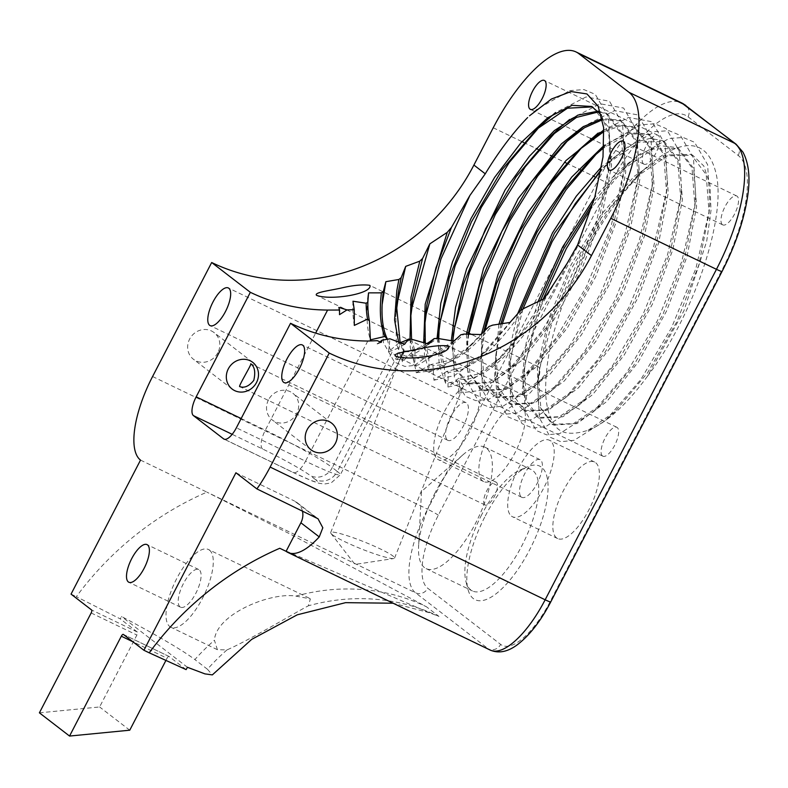 <?xml version="1.0" encoding="UTF-8"?>
<svg xmlns="http://www.w3.org/2000/svg" width="788" height="788" viewBox="0 0 788 788"><rect width="100%" height="100%" fill="white"/><g stroke="black" fill="none" stroke-linecap="round" stroke-linejoin="round"><path stroke-width="0.59" stroke-dasharray="3.94 2.96" d="M485.319 515.933A74.19 27.403 115.8 0 1 527.211 466.92A74.19 27.403 115.8 0 1 532.107 544.872A74.19 27.403 115.8 0 1 468.033 589.552A74.19 27.403 115.8 0 1 485.319 515.933M481.685 514.751A67.443 24.911 -64.2 0 0 465.974 581.682A67.443 24.911 -64.2 0 0 472.475 590.98A67.443 24.911 -64.2 0 0 524.217 541.07A67.443 24.911 -64.2 0 0 531.102 469.5A67.443 24.911 -64.2 0 0 519.765 470.2A67.443 24.911 -64.2 0 0 481.685 514.751M647.48 376.201A151.759 56.046 115.8 0 1 588.114 430.258C570.453 435.863 559.037 433.617 553.856 423.52C549.108 416.566 546.38 406.657 545.7 393.803C545.168 370.784 549.128 346.159 557.579 319.928C563.568 300.711 571.261 281.464 580.677 262.177C596.368 229.288 622.835 189.169 646.731 167.125C678.754 139.397 707.22 135.26 716.164 173.971C726.497 217.823 694.041 315.348 647.48 376.201L683.856 310.964L706.678 241.384L710.993 210.426L710.008 184.747L703.763 165.933L692.652 155.177L667.288 155.876L635.581 177.398L601.244 217.724L570.63 269.9L548.527 325.365L538.431 375.019L540.814 407.869L553.649 425.106L577.092 423.589L606.878 401.447L638.329 361.958L666.53 311.083L687.038 256.494L696.612 206.456L693.647 168.484L678.468 148.341L653.114 149.04L621.397 170.553L593.315 202.28M484.778 504.812A12.677 4.679 115.8 0 1 486.6 491.111A12.677 4.679 115.8 0 1 496.105 482.167A12.677 4.679 115.8 0 1 494.381 496.499A12.677 4.679 115.8 0 1 485.083 505.01A12.677 4.679 115.8 0 1 484.778 504.812M643.579 163.934A16.056 5.93 115.8 0 1 645.874 146.588A16.056 5.93 115.8 0 1 657.921 135.26A16.056 5.93 115.8 0 1 656.286 152.291A16.056 5.93 115.8 0 1 643.963 164.18A16.056 5.93 115.8 0 1 643.579 163.934M722.389 224.649A16.056 5.93 115.8 0 1 724.694 207.303A16.056 5.93 115.8 0 1 736.731 195.976A16.056 5.93 115.8 0 1 735.096 213.006A16.056 5.93 115.8 0 1 722.783 224.895A16.056 5.93 115.8 0 1 722.389 224.649M602.495 455.956A16.056 5.93 115.8 0 1 604.79 438.611A16.056 5.93 115.8 0 1 616.837 427.283A16.056 5.93 115.8 0 1 617.231 427.529A16.056 5.93 115.8 0 1 614.926 444.875A16.056 5.93 115.8 0 1 602.879 456.193A16.056 5.93 115.8 0 1 602.495 455.956M523.675 395.241A16.056 5.93 115.8 0 1 525.98 377.895A16.056 5.93 115.8 0 1 538.027 366.568A16.056 5.93 115.8 0 1 538.411 366.814A16.056 5.93 115.8 0 1 536.116 384.16A16.056 5.93 115.8 0 1 524.069 395.478A16.056 5.93 115.8 0 1 523.675 395.241M482.64 480.936A42.493 15.691 115.8 0 1 488.737 435.015A42.493 15.691 115.8 0 1 520.612 405.042A42.493 15.691 115.8 0 1 516.278 450.135A42.493 15.691 115.8 0 1 483.674 481.576A42.493 15.691 115.8 0 1 482.64 480.936M556.614 537.928A42.493 15.691 115.8 0 1 562.711 492.007A42.493 15.691 115.8 0 1 594.585 462.034A42.493 15.691 115.8 0 1 590.251 507.117A42.493 15.691 115.8 0 1 557.648 538.568A42.493 15.691 115.8 0 1 556.614 537.928M435.321 492.382A67.443 24.911 -64.2 0 0 418.595 546.271A67.443 24.911 -64.2 0 0 426.111 568.611A67.443 24.911 -64.2 0 0 477.853 518.691A67.443 24.911 -64.2 0 0 484.738 447.121A67.443 24.911 -64.2 0 0 462.566 455.149A67.443 24.911 -64.2 0 0 435.321 492.382M140.52 460.103L206.899 492.136A303.508 281.208 127.6 0 0 76.347 596.683L120.298 618.905L121.45 616.452C154.615 633.907 183.899 651.085 194.872 659.576A202.339 187.475 -52.4 0 1 214.425 640.23L217.389 649.686L226.983 649.903C249.648 640.014 296.386 611.951 308.404 605.795L310.374 598.85L295.845 596.112C270.836 591.886 216.129 614.088 214.425 640.23M279.77 548.271L429.371 612.719L438.946 616.413L426.387 606.73L290.201 534.087L206.899 492.136L415.542 592.822A9.446 8.747 127.6 0 0 427.776 588.272L500.646 644.407A65.512 24.192 -64.2 0 0 550.241 601.441L721.542 270.964A103.573 38.248 -64.2 0 0 738.218 155.472L688.032 116.811A103.573 38.248 -64.2 0 0 609.626 184.747L438.325 515.214A65.512 24.192 -64.2 0 0 427.776 588.272M437.478 459.148A42.493 15.691 -64.2 0 0 438.522 459.788A42.493 15.691 -64.2 0 0 471.116 428.337A42.493 15.691 -64.2 0 0 475.45 383.254A42.493 15.691 -64.2 0 0 443.575 413.227A42.493 15.691 -64.2 0 0 437.478 459.148M447.387 440.029A20.912 7.722 -64.2 0 0 447.899 440.344A20.912 7.722 -64.2 0 0 463.935 424.87A20.912 7.722 -64.2 0 0 466.072 402.688A20.912 7.722 -64.2 0 0 450.391 417.433A20.912 7.722 -64.2 0 0 447.387 440.029M511.451 516.13A42.493 15.691 -64.2 0 0 512.495 516.77A42.493 15.691 -64.2 0 0 545.089 485.329A42.493 15.691 -64.2 0 0 549.423 440.236A42.493 15.691 -64.2 0 0 517.549 470.209A42.493 15.691 -64.2 0 0 511.451 516.13M521.361 497.021A20.912 7.722 -64.2 0 0 521.873 497.336A20.912 7.722 -64.2 0 0 537.918 481.862A20.912 7.722 -64.2 0 0 540.046 459.68A20.912 7.722 -64.2 0 0 524.365 474.425A20.912 7.722 -64.2 0 0 521.361 497.021M540.253 300.967L524.247 368.183L526.63 401.023L539.465 418.261L562.908 416.754L592.704 394.601L624.145 355.112L652.356 304.237L672.854 249.648L682.438 199.61L679.463 161.648L664.294 141.495L638.93 142.195L607.223 163.717L601.155 169.617M520.454 310.748L510.072 361.337L512.446 394.177L525.291 411.425L548.734 409.908L578.53 387.755L609.971 348.266L638.172 297.391L658.679 242.812L668.254 192.764L665.289 154.803L650.11 134.649L629.454 133.773L603.835 147.681M500.784 324.124L495.888 354.492L498.272 387.332L511.107 404.579L534.55 403.062L564.346 380.919L595.787 341.431L623.997 290.555L644.495 235.967L654.079 185.919L651.105 147.957L635.936 127.814L621.446 125.686L603.933 131.547M483.694 331.748L481.714 347.656L484.088 380.486L496.933 397.733L520.366 396.226L550.172 374.073L581.603 334.585L609.823 283.7L630.321 229.121L639.895 179.073L636.921 141.121L621.752 120.968L602.505 119.707M468.171 334.339L467.53 340.81L469.914 373.65L482.749 390.897L506.191 389.38L535.998 367.228L567.429 327.739L595.639 276.854L616.137 222.275L625.721 172.227L622.747 134.275L607.578 114.122L598.89 111.847M452.972 341.007L456.488 369.099L468.574 384.051L492.007 382.535L521.814 360.382L553.255 320.893L581.465 270.008L601.963 215.429L611.537 165.382L608.563 127.429L592.546 106.892M438.739 338.663L444.235 366.686L445.634 383.332L459.896 380.683L463.383 385.962L458.32 393.133L460.025 378.929C486.915 384.662 536.569 330.881 567.36 263.005M646.731 167.125L642.959 170.533L610.375 207.815L580.49 255.43L554.407 313.693L539.632 368.774L537.643 385.066L539.445 418.024L550.428 437.379L560.908 441.723L574.088 440.315L605.509 420.546L640.851 379.501L671.573 327.641L695.873 268.521L708.875 212.583L709.88 202.831L707.644 164.751L694.533 142.273L683.196 137.506L669.111 138.471L635.916 157.393L628.775 163.687L591.857 206.998M542.981 299.43L525.458 361.928L523.468 378.22L525.271 411.188L536.254 430.534L546.734 434.887L559.904 433.479L593.364 411.838L626.667 372.665L657.389 320.795L681.699 261.675L694.701 205.737L695.705 195.985L693.47 157.905L680.359 135.428L669.022 130.66L654.936 131.626L621.732 150.547L600.958 170.769M522.877 309.162L511.274 355.092L509.284 371.384L511.087 404.342L522.07 423.688L532.55 428.042L545.72 426.633L579.19 404.993L612.483 365.819L643.205 313.949L667.515 254.829L680.517 198.891L681.521 189.14L679.286 151.06L666.175 128.582L654.838 123.814L640.752 124.79L607.548 143.702L603.884 146.863M600.417 150.006L596.654 153.601M502.291 323.888L497.1 348.247L495.11 364.539L496.903 397.497L507.886 416.842L518.366 421.196L531.545 419.787L565.006 398.147L598.309 358.973L629.031 307.113L653.341 247.993L666.333 192.055L667.337 182.294L665.111 144.224L652.001 121.736L628.617 117.461L598.053 133.113M586.242 143.16L582.46 146.775M484.935 330.536L480.926 357.693L482.729 390.651L493.712 410.006L504.192 414.35L517.361 412.942L550.822 391.301L584.125 352.128L614.847 300.267L639.157 241.148L652.159 185.21L653.163 175.458L650.927 137.378L637.817 114.9L614.433 110.625L583.869 126.277M572.058 136.314L568.286 139.929M468.771 334.368L466.742 350.857L468.545 383.815L479.528 403.161L490.008 407.514L503.187 406.106L536.648 384.465L569.941 345.292L600.673 293.422L624.973 234.302L637.975 178.364L638.979 168.612L636.743 130.532L623.633 108.055L600.259 103.78L569.685 119.431M453.051 338.791L452.568 344.011L454.361 376.969L465.353 396.315L475.824 400.668L489.003 399.26L522.464 377.619L555.767 338.446L586.489 286.576L610.798 227.466L623.791 171.518L624.805 161.767L622.569 123.686L609.459 101.209L586.075 96.934L555.52 112.576M543.7 122.632L539.928 126.238M438.877 331.945L438.384 337.166M438.286 338.564L439.113 364.844L445.634 383.332M209.46 550.152A43.163 15.937 115.8 0 1 203.274 596.802A43.163 15.937 115.8 0 1 170.888 627.258A43.163 15.937 115.8 0 1 175.291 581.445A43.163 15.937 115.8 0 1 208.416 549.502A43.163 15.937 115.8 0 1 209.46 550.152M180.058 606.898A20.912 7.722 115.8 0 1 183.052 584.292A20.912 7.722 115.8 0 1 198.734 569.547A20.912 7.722 115.8 0 1 196.606 591.739A20.912 7.722 115.8 0 1 180.56 607.213A20.912 7.722 115.8 0 1 180.058 606.898M226.983 649.903A202.339 187.475 127.6 0 0 207.441 669.258L212.346 674.883M207.441 669.258L194.872 659.576M39.4 712.835L99.603 706.964L136.885 635.039A2.699 0.995 -64.2 0 0 137.319 632.025L120.298 618.905M129.754 730.2L99.603 706.964M71.048 594.122L76.347 596.683M217.852 352.709A16.863 15.622 -52.4 0 1 193.444 359.259A16.863 15.622 -52.4 0 1 189.622 339.086A16.863 15.622 -52.4 0 1 214.031 332.546A16.863 15.622 -52.4 0 1 217.852 352.709M332.329 534.707A34.396 3.782 21.8 0 0 364.164 550.014A34.396 3.782 21.8 0 0 393.744 558.534A34.396 3.782 21.8 0 0 394.552 558.111A34.396 3.782 21.8 0 0 379.57 548.576A34.396 3.782 21.8 0 0 330.674 532.57A34.396 3.782 21.8 0 0 330.96 533.437A34.396 3.782 21.8 0 0 332.329 534.707M560.012 273.958L531.88 321.337L501.483 357.062L477.715 374.162L458.833 378.191A35.677 2.305 26.7 0 1 460.025 378.929M458.833 378.191L447.978 387.046L448.185 372.31C469.993 371.709 495.327 350.364 524.178 308.285M520.169 310.925L485.615 351.773L464.733 366.725L446.55 371.503A34.032 4.728 22.6 0 1 448.185 372.31M446.55 371.503L433.922 380.21L432.937 365.396C449.702 366.036 469.559 352.62 492.51 325.158M489.023 326.527L471.431 344.927L449.633 360.343L430.898 364.548A33.795 2.571 22.8 0 1 432.937 365.396M430.898 364.548L416.281 372.744L413.099 357.22C426.515 361.781 443.496 354.068 464.024 334.073M400.107 342.622L404.017 349.961L403.456 350.561C401.831 355.211 403.988 356.934 409.908 355.743L410.44 355.999M453.789 341.115L429.509 355.969L409.908 355.743L413.099 357.22M404.017 349.961L402.432 361.741L413.493 350.739L410.006 339.165M411.553 339.224L415 351.192A33.746 8.028 30.4 0 0 413.493 350.739M415 351.192L414.813 365.169L427.086 356.225L423.688 342.849M425.303 343.272L428.79 357.112A34.15 9.466 32.4 0 0 427.086 356.225M428.79 357.112L429.164 372.369L442.295 365.346A35.706 5.979 32.5 0 1 444.235 366.686M268.501 399.851A16.863 15.622 127.6 0 0 272.323 420.024A16.863 15.622 127.6 0 0 294.988 416.202A16.863 15.622 127.6 0 0 292.909 393.31A16.863 15.622 127.6 0 0 268.501 399.851M588.114 430.258L614.926 411.809L647.49 372.951L677.138 321.179L698.887 264.778L709.092 212.868L706.186 174.65L690.977 154.369L665.742 155.019L634.202 176.325L600.968 214.947L571.005 264.965L548.714 318.697L537.377 367.897L538.559 404.993L551.974 424.299L573.487 423.599L600.742 404.963L633.306 366.125L662.944 314.343L684.703 257.942L694.908 206.023L692.012 167.805L676.793 147.533L660.285 145.701L640.132 153.916L617.753 171.617L594.723 197.443M537.82 302.257L526.118 343.125L522.149 378.082L526.167 403.692L537.79 417.453L559.313 416.754L586.567 398.117L619.122 359.279L648.77 307.497L670.529 251.096L680.734 199.177L677.828 160.959L662.619 140.688L650.258 138.383L635.552 142.086L601.668 166.632M517.568 313.959L509.738 348.739L508.171 377.836L512.919 398.984L523.616 410.617L545.129 409.908L572.384 391.272L604.948 352.443L634.586 300.652L656.345 244.25L666.55 192.331L663.654 154.123L648.435 133.842L628.558 132.748L603.953 145.524M498.853 324.4L494.559 376.871L499.73 394.089L509.442 403.771L530.945 403.072L558.209 384.436L590.754 345.607L620.412 293.826L642.161 237.424L652.375 185.495L649.47 147.277L634.261 127.006L620.442 124.799L603.835 129.941M481.566 333.807L481.31 375.423L486.62 389.026L495.258 396.925L516.761 396.226L544.025 377.6L576.57 338.771L606.228 286.98L627.987 230.579L638.191 178.659L635.295 140.441L620.077 120.16L602.278 118.574M466.417 334.24L467.708 370.961L481.074 390.09L502.577 389.38L529.841 370.754L562.396 331.925L592.044 280.134L613.803 223.743L624.017 171.814L621.111 133.596L605.893 113.314L598.2 111.138M451.278 340.78L454.883 368.479L466.9 383.244L488.402 382.544L515.667 363.908L548.212 325.08L577.87 273.288L599.629 216.887L609.833 164.968L608.996 135.585L601.421 115.018M437.074 338.367L442.295 365.346M302.405 510.88A16.863 15.622 127.6 0 0 297.066 502.606A16.863 15.622 127.6 0 0 294.515 501.03L315.486 517.184M235.927 472.761L294.515 501.03M403.456 350.561L398.61 342.258M460.793 334.792L456.922 338.377M382.15 304.572L381.668 309.792L383.461 342.75L394.453 362.106L404.924 366.45L418.103 365.041L449.524 345.272L453.957 341.135M396.334 311.418L395.842 316.638L396.354 342.918L402.432 361.741M416.281 372.744L437.823 369.818L463.708 352.118L480.788 334.555M410.509 318.263L410.193 347.183L414.813 365.169M433.922 380.21L454.262 375.62L477.892 358.954L509.994 322.44M458.32 393.133L480.03 390.493L506.251 372.645L541.583 331.6L572.305 279.74L596.615 220.62L609.616 164.682L610.621 154.931L608.385 116.851L595.275 94.363L583.938 89.605L569.852 90.571L536.648 109.493L529.516 115.787M424.693 325.109L424.407 354.285L429.164 372.369M447.978 387.046L468.358 382.495L494.106 363.938L519.341 335.737L544.075 298.79M396.797 356.728L391.991 352.433L332.3 467.589L337.323 471.46L396.797 356.728C399.467 358.038 401.91 356.353 404.146 351.665A151.808 53.614 -64.6 0 0 437.241 338.347M387.469 339.234C388.582 345.508 390.09 349.902 391.991 352.433M224.472 439.28L292.762 472.239A42.158 3.024 27.4 0 0 315.476 479.587A16.863 15.622 127.6 0 0 337.323 471.46A59.011 4.236 -152.6 0 1 340.327 474.78L404.146 351.665L396.571 359.692L399.831 343.982A151.808 53.614 -64.6 0 0 411.484 339.204M399.821 342.711A151.808 53.614 115.4 0 1 398.886 342.977A61.947 11.731 28.2 0 1 399.831 343.982M398.886 342.977L388.533 351.714L389.981 338.81M379.944 341.844A231.101 47.733 144.6 0 1 377.196 343.982A274.017 93.437 -93.7 0 0 377.363 340.682M426.771 343.637A151.808 53.614 115.4 0 1 404.244 350.985M186.116 669.613L169.085 656.493A2.699 0.995 -64.2 0 0 169.016 656.453A2.699 0.995 -64.2 0 0 167.046 658.266L132.936 641.806M187.436 667.288L121.45 616.452M165.805 660.649L167.046 658.266M396.571 359.692A164.741 58.391 -64.6 0 0 428.662 344.1M367.809 299.292A164.741 58.539 -63.8 0 0 367.484 302.947A164.741 58.539 -63.8 0 0 370.399 339.835M352.985 301.223A164.741 58.539 -63.8 0 0 354.314 325.414M388.533 351.714A164.741 58.391 -64.6 0 0 404.51 344.356M377.196 343.982A164.741 58.391 -64.6 0 0 381.215 342.396M338.83 307.418A164.741 58.539 -63.8 0 0 339.51 314.658M550.723 601.973A9.446 0.68 27.4 0 0 550.241 601.441M721.542 270.964A9.446 0.68 -152.6 0 1 722.025 271.496M490.234 650.09A74.958 27.678 115.8 0 1 488.412 648.957A9.446 8.747 127.6 0 0 500.646 644.407M738.218 155.472A9.446 8.747 127.6 0 0 736.071 144.184M286.093 551.324L488.412 648.957L415.542 592.822A74.958 27.678 115.8 0 1 427.608 509.235A9.446 0.68 -152.6 0 1 438.325 515.214M688.032 116.811A9.446 8.747 127.6 0 0 685.885 105.523M609.626 184.747A9.446 0.68 27.4 0 0 598.9 178.768A113.009 41.734 115.8 0 1 681.699 102.933M152.586 376.516L427.608 509.235L598.9 178.768L594.546 176.66M438.946 616.413A202.339 187.475 127.6 0 0 308.404 605.795M295.845 596.112A202.339 187.475 -52.4 0 1 426.387 606.73M91.162 612.965L136.885 635.039M137.319 632.025L91.595 609.961M493.229 127.764L521.971 141.633M523.646 142.441L536.145 148.479M537.82 149.287L550.329 155.325M552.004 156.132L564.513 162.17M566.178 162.978L578.688 169.006M580.362 169.814L592.871 175.852M241.167 418.546L265.32 430.199L315.653 333.107M262.601 449.002A16.863 6.225 115.8 0 1 265.32 430.199A59.011 4.236 -152.6 0 1 332.3 467.589A16.863 15.622 127.6 0 1 310.452 475.706A42.158 3.024 27.4 0 0 262.601 449.002L232.184 434.326M367.799 341.037L305.527 461.177L236.37 427.805M292.762 472.239A16.863 6.225 -64.2 0 0 293.166 472.485L312.196 480.976L318.795 483.211L324.124 484.059L331.127 482.936L340.327 474.78A59.011 4.236 -152.6 0 1 305.527 461.177A16.863 6.225 -64.2 0 1 293.166 472.485L224.019 439.123M123.361 634.429L169.085 656.493M315.476 479.587L310.452 475.706M465.974 581.682L468.033 589.552M519.765 470.2L527.211 466.92M426.111 568.611L472.475 590.98M484.738 447.121L531.102 469.5M520.612 405.042L475.45 383.254M483.674 481.576L438.522 459.788M466.072 402.688L228.303 287.945M447.899 440.344L210.13 325.611M594.585 462.034L549.423 440.236M557.648 538.568L512.495 516.77M540.046 459.68L302.287 344.937M521.873 497.336L284.104 382.594M635.581 177.398L642.959 170.533M538.431 375.029L537.643 385.066M621.407 170.563L628.775 163.687M524.256 368.183L523.468 378.22M607.223 163.717L614.601 156.851M510.072 361.337L509.284 371.384M495.888 354.492L495.11 364.539M481.714 347.656L480.926 357.693M467.53 340.81L466.742 350.857M452.804 340.987L452.568 344.011M309.182 598.131L208.416 549.502M217.389 649.696L170.888 627.258M429.371 612.719L393.104 603.214M198.734 569.547L147.031 544.597M180.56 607.213L128.858 582.253M538.027 366.568L471.529 334.476M468.959 333.235L468.338 332.94M466.663 332.132L454.774 326.39M452.479 325.286L439.98 319.258M438.305 318.451L369.552 285.266M524.069 395.478L316.618 295.372M616.837 427.283L448.372 345.981M602.879 456.193L395.428 356.087M736.731 195.976L623.16 141.17M722.783 224.895L609.203 170.08M657.921 135.26L544.341 80.455M643.963 164.18L591.197 138.708M590.31 138.284L577.013 131.872M576.136 131.438L562.839 125.026M561.952 124.593L548.655 118.18M547.768 117.757L530.393 109.365M496.105 482.167L250.751 363.76M485.083 505.01L239.729 386.603M252.702 362.332L214.031 332.546M232.125 389.045L193.444 359.259M330.96 533.437L354.984 564.415L393.744 558.534M394.552 558.111L463.383 385.962M330.674 532.57L403.476 350.493M331.581 423.097L292.909 393.31M310.994 449.81L272.323 420.024M466.9 383.244L468.574 384.051M481.074 390.09L482.749 390.897M495.258 396.925L496.933 397.733M509.442 403.771L511.107 404.579M523.616 410.617L525.291 411.425M537.79 417.453L539.465 418.261M551.974 424.299L553.649 425.106M591.719 106.469L593.394 107.276M605.903 113.314L607.578 114.122M620.077 120.16L621.752 120.968M634.261 127.006L635.936 127.814M648.435 133.842L650.11 134.649M662.619 140.688L664.294 141.495M676.793 147.533L678.468 148.341M690.977 154.369L692.652 155.177M458.941 336.535L451.563 343.401M396.63 306.591L395.842 316.638M473.125 343.381L465.747 350.246M410.814 313.437L410.026 323.484M487.299 350.227L479.922 357.092M424.988 320.283L424.21 330.32M607.548 418.674L614.926 411.809M709.88 202.831L709.092 212.868M593.364 411.838L600.742 404.963M695.705 195.985L694.918 206.023M579.19 404.993L586.558 398.127M681.521 189.14L680.734 199.177M565.006 398.147L572.384 391.281M667.337 182.294L666.559 192.341M550.822 391.301L558.2 384.436M653.163 175.458L652.375 185.495M536.648 384.465L544.025 377.59M638.979 168.612L638.191 178.649M522.464 377.619L529.841 370.754M624.805 161.767L624.017 171.814M508.29 370.774L515.657 363.908M610.621 154.931L609.833 164.968M501.483 357.062L494.106 363.938M367.484 302.947L367.897 297.628M382.456 299.755L381.668 309.792M297.066 502.606L318.007 518.74M169.016 656.453L123.292 634.389M462.566 455.149L421.501 491.495L418.595 546.271"/><path stroke-width="1.18" d="M315.653 333.107L327.591 310.068A202.339 187.475 -52.4 0 1 250.348 292.309L196.173 396.837A16.863 6.225 -64.2 0 0 193.454 415.631L223.605 438.867A16.863 6.225 -64.2 0 0 224.019 439.123A16.863 6.225 -64.2 0 0 236.37 427.805L290.545 323.287L329.226 353.073L270.136 467.067A74.958 27.678 115.8 0 1 256.898 488.915L235.927 472.761L143.918 650.267L123.361 634.429A2.699 0.995 -64.2 0 0 123.292 634.389A2.699 0.995 -64.2 0 0 121.322 636.202L69.551 736.061L39.4 712.835L91.162 612.965A2.699 0.995 -64.2 0 0 91.595 609.961L71.048 594.122L140.52 460.103A74.958 27.678 115.8 0 1 152.586 376.516L211.677 262.522A202.339 187.475 127.6 0 0 473.903 165.066L493.229 127.764A113.009 41.734 115.8 0 1 576.028 51.939A113.009 41.734 115.8 0 1 578.786 53.643L684.457 104.637L734.643 143.298A113.009 41.734 115.8 0 1 716.459 269.319L545.158 599.786A9.446 0.68 27.4 0 0 550.723 601.973L722.025 271.496A9.446 0.68 -152.6 0 1 716.459 269.319L610.779 218.325A113.009 41.734 -64.2 0 0 628.972 92.304L578.786 53.643M250.348 292.309L211.677 262.522M209.618 325.296A20.912 7.722 -64.2 0 0 210.13 325.611A20.912 7.722 -64.2 0 0 226.176 310.137A20.912 7.722 -64.2 0 0 228.303 287.945A20.912 7.722 -64.2 0 0 212.622 302.7A20.912 7.722 -64.2 0 0 209.618 325.296M283.601 382.279A20.912 7.722 -64.2 0 0 284.104 382.594A20.912 7.722 -64.2 0 0 300.149 367.119A20.912 7.722 -64.2 0 0 302.287 344.937A20.912 7.722 -64.2 0 0 286.596 359.683A20.912 7.722 -64.2 0 0 283.601 382.279M128.346 581.938A20.912 7.722 115.8 0 1 131.35 559.342A20.912 7.722 115.8 0 1 147.031 544.597A20.912 7.722 115.8 0 1 144.893 566.779A20.912 7.722 115.8 0 1 128.858 582.253A20.912 7.722 115.8 0 1 128.346 581.938M393.104 603.214L345.558 602.662L297.253 614.817L251.687 639.373L212.346 674.883L204.959 673.898L187.436 667.288L186.116 669.613L149.218 652.819A303.508 281.208 -52.4 0 1 279.77 548.271L286.093 551.324A74.958 27.678 -64.2 0 0 287.925 552.457A74.958 27.678 -64.2 0 0 319.248 536.914L300.888 522.779L286.093 551.324M256.898 488.915L317.997 518.74L322.824 527.763L319.248 536.914M329.226 353.073A202.339 187.475 127.6 0 0 591.453 255.617L610.779 218.325M307.172 429.647A16.863 15.622 -52.4 0 1 331.581 423.097A16.863 15.622 -52.4 0 1 333.669 445.988A16.863 15.622 -52.4 0 1 310.994 449.81A16.863 15.622 -52.4 0 1 307.172 429.647M593.315 202.28L563.558 249.195L540.253 300.967M601.155 169.617L554.348 233.366L520.454 310.748M603.835 147.681L593.049 156.871L564.05 189.8L537.091 232.027L515.194 278.617L500.784 324.124M603.933 131.547L578.865 150.025L547.424 186.293L518.701 233.051L496.489 283.857L483.694 331.748M602.505 119.707L584.43 127.764L564.681 143.189L531.555 181.792L501.71 231.711L479.488 285.266L468.171 334.339M598.89 111.847L576.491 117.392L550.507 136.344L516.17 176.66L485.556 228.855L463.452 284.301L453.356 333.964L452.972 341.007M592.546 106.892L567.449 108.212L536.323 129.498L501.995 169.814L471.382 221.999L449.278 277.445L439.172 327.128L438.739 338.663M591.857 206.998L566.306 248.584L542.981 299.43M600.958 170.769L575.309 203.57L552.132 241.739L522.877 309.162M603.884 146.863L593.039 156.871M596.654 153.601L565.951 189.878L537.948 234.903L517.105 279.415L502.291 323.888M598.053 133.113L578.865 150.025M582.46 146.775L551.767 183.043L523.764 228.057L500.025 280.006L484.935 330.536M583.869 126.277L564.681 143.189M568.286 139.929L537.583 176.197L509.59 221.211L483.546 279.356L468.771 334.368M569.685 119.431L557.874 129.478L525.291 166.761L495.406 214.366L469.323 272.628L454.558 327.719L453.051 338.791M555.52 112.576L536.323 129.498M539.928 126.238L509.225 162.505L481.232 207.53L455.149 265.792L440.374 320.874L438.877 331.945M439.172 327.128L438.286 338.564M69.551 736.061L129.754 730.2L165.805 660.649M228.293 368.882A16.863 15.622 127.6 0 0 232.125 389.045A16.863 15.622 127.6 0 0 254.79 385.224A16.863 15.622 127.6 0 0 252.702 362.332A16.863 15.622 127.6 0 0 228.293 368.882M369.996 285.532C371.887 293.826 331.009 300.74 316.618 295.372C313.427 292.437 330.261 290.545 341.204 288.034C352.857 285.295 362.313 284.379 369.552 285.266L369.996 285.532M448.805 346.247C450.697 354.541 409.829 361.456 395.428 356.087C392.237 353.152 409.07 351.261 420.014 348.749C431.666 346.011 441.122 345.095 448.362 345.981L448.805 346.247M608.809 169.844A16.056 5.93 115.8 0 1 611.114 152.488A16.056 5.93 115.8 0 1 623.16 141.17A16.056 5.93 115.8 0 1 621.515 158.201A16.056 5.93 115.8 0 1 609.203 170.08A16.056 5.93 115.8 0 1 608.809 169.844M529.999 109.128A16.056 5.93 115.8 0 1 532.304 91.772A16.056 5.93 115.8 0 1 544.341 80.455A16.056 5.93 115.8 0 1 542.705 97.485A16.056 5.93 115.8 0 1 530.393 109.365A16.056 5.93 115.8 0 1 529.999 109.128M253.785 380.397C249.057 386.219 244.369 388.287 239.729 386.603C237.927 386.859 252.367 363.396 250.751 363.76C254.662 366.548 255.676 372.094 253.785 380.397M594.723 197.443L562.652 246.969L537.82 302.257M601.668 166.632L576.284 196.202L552.496 232.864L517.568 313.959M603.953 145.524L571.724 177.073L540.696 221.901L515.244 273.515L498.853 324.4M603.835 129.941L565.971 160.565L528.147 212.297L498.016 274.372L481.566 333.807M602.278 118.574L582.834 126.907L561.43 143.869L518.189 198.546L483.605 268.107L466.417 334.24M598.2 111.138L577.949 115.097L554.388 130.581L529.438 156.241L505.167 189.849L466.644 268.816L455.553 307.35L451.278 340.78M601.421 115.018L591.719 106.469L572.039 105.326L547.69 117.816L521.035 142.677L494.598 177.408L471.007 218.542L452.489 261.892L440.807 303.203L437.074 338.367M143.918 650.267L149.218 652.819M300.888 522.779A16.863 15.622 127.6 0 0 302.405 510.88M398.61 342.258L394.581 319.987L396.837 290.516L398.935 279.464A199.078 49.851 -51.9 0 0 401.2 277.622L398.511 291.324L396.63 306.591L400.107 342.622M290.545 323.287A202.339 187.475 -52.4 0 0 367.799 341.037L377.363 340.682A373.876 100.371 177.5 0 0 381.215 342.396L382.052 340.189L389.981 338.81L404.51 344.356L408.489 339.116A219.694 149.247 -28.4 0 0 411.484 339.204L428.662 344.1L434.168 338.613A225.102 178.59 -41.4 0 0 437.241 338.347L453.957 341.135L460.793 334.792A206.318 174.473 -49.9 0 0 464.024 334.073L480.788 334.555L489.023 326.527A178.709 155.453 -54.4 0 0 492.51 325.158L509.994 322.44L520.169 310.925A148.725 130.611 -55.7 0 0 524.178 308.285L544.075 298.79L567.36 263.005L577.594 244.95L594.782 197.236L603.007 156.96L603.638 127.636L598.151 106.203L586.952 93.939L571.054 91.546L551.452 99.012L529.516 115.787M456.922 338.377L453.789 341.115M410.006 339.165L411.011 297.362L419.797 261.153A168.435 48.669 -53.8 0 0 422.575 258.494L412.685 298.169L410.814 313.437L411.553 339.224M423.688 342.849L425.195 304.207L447.249 232.362A136.226 39.922 -54 0 0 451.445 227.427L435.931 267.91L426.869 305.015L424.988 320.283L425.303 343.272M327.591 310.068L339.569 310.029L338.83 307.418L347.025 309.891L354.245 309.684L352.985 301.223L366.164 303.232A223.556 10.49 -37.4 0 0 367.848 302.119L368.557 292.87L381.372 292.85A222.167 38.888 -47.2 0 0 383.313 291.452L385.874 281.68L398.935 279.464M385.874 281.68L382.15 304.572M401.2 277.622L405.692 266.374L397.832 300.346L396.334 311.418M405.692 266.374L419.797 261.153M422.575 258.494L429.874 243.827L412.016 307.192L410.509 318.263M429.874 243.827L447.249 232.362M451.445 227.427L469.894 195.473L440.965 258.947L426.2 314.028L424.693 325.109M469.894 195.473L485.26 173.813A163.244 60.292 115.8 0 1 527.645 117.56M339.569 310.029A286.339 78.958 -91.6 0 0 339.51 314.658L347.025 309.891M354.245 309.684L354.314 325.414L367.553 319.11A151.808 53.761 116.3 0 1 366.164 303.232M367.848 302.119A151.808 53.761 -63.7 0 0 369.414 320.854A62.311 13.898 39 0 0 367.553 319.11M369.414 320.854L370.399 339.835L384.879 336.476A151.808 53.761 116.3 0 1 381.372 292.85M383.313 291.452A151.808 53.761 -63.7 0 0 382.456 299.755A151.808 53.761 -63.7 0 0 387.469 339.234L384.879 336.476M382.052 340.189A231.101 47.733 144.6 0 1 379.944 341.844M408.489 339.116A151.808 53.614 115.4 0 1 399.821 342.711M434.168 338.613A151.808 53.614 115.4 0 1 426.771 343.637M368.557 292.87A164.741 58.539 -63.8 0 0 367.809 299.292M270.136 467.067L545.158 599.786A74.958 27.678 115.8 0 1 490.234 650.09C498.735 653.685 507.797 651.873 517.43 644.673C529.615 635.335 540.716 621.102 550.723 601.973M722.025 271.496C735.096 246.014 743.537 221.566 747.339 198.162C750.511 178.866 749.033 163.51 742.917 152.094L736.071 144.184A9.446 8.747 127.6 0 0 734.643 143.298L628.972 92.304M685.885 105.523A9.446 8.747 127.6 0 0 684.457 104.637A113.009 41.734 115.8 0 0 681.699 102.933L736.071 144.184M521.971 141.633L523.646 142.441M536.145 148.479L537.82 149.287M550.329 155.325L552.004 156.132M564.513 162.17L566.178 162.978M578.688 169.006L580.362 169.814M592.871 175.852L594.546 176.66M196.173 396.837L241.167 418.546M232.184 434.326L193.454 415.631M485.26 173.813L473.903 165.066M591.453 255.617L577.594 244.95M132.936 641.806L121.322 636.202M223.605 438.867L224.472 439.28M287.925 552.457L490.234 650.09M550.507 136.344L557.874 129.478M453.356 333.964L452.804 340.987M471.529 334.476L468.959 333.235M468.338 332.94L466.663 332.132M454.774 326.39L452.479 325.286M439.98 319.258L438.305 318.451M591.197 138.708L590.31 138.284M577.013 131.872L576.136 131.438M562.839 125.026L561.952 124.593M548.655 118.18L547.768 117.757M576.028 51.939L681.699 102.933"/></g></svg>
